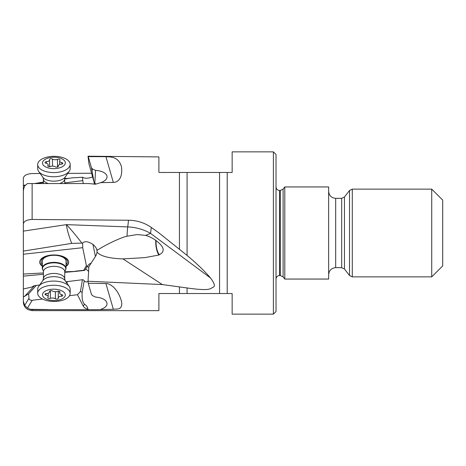 <?xml version="1.0" encoding="UTF-8"?>
<svg xmlns="http://www.w3.org/2000/svg" width="466" height="466" viewBox="0 0 466 466"><rect width="100%" height="100%" fill="white"/><g stroke="black" fill="none" stroke-linecap="round" stroke-linejoin="round"><path stroke-width="0.7" d="M159.523 172.467L158.9 172.467C162.978 172.467 167.172 172.467 158.9 172.467L187.082 172.467L187.082 255.438L159.057 233L151.287 227.42C144.448 222.725 136.864 220.331 128.546 220.249L32.131 219.457C26.661 219.76 23.737 221.298 23.358 224.082L23.358 301.339L24.657 305.387L27.477 308.055L30.203 309.319L32.131 309.622L95.536 309.692L113.337 309.302C116.547 308.603 122.453 310.659 121.696 302.253C120.245 296.149 117.514 291.099 113.5 287.103C110.401 284.54 107.879 283.363 105.933 283.567L88.249 283.258L88.033 281.243L162.325 284.569L187.082 287.953L187.082 293.533L158.9 293.533L158.9 310.641L32.131 310.641L28.269 309.744L26.754 308.801C24.552 307.012 23.422 304.7 23.358 301.869L23.358 296.597M187.082 293.533L232.15 293.533L232.15 314.148L273.385 314.148L273.385 151.852L232.15 151.852L232.15 172.467L227.21 172.467L227.21 293.533L232.15 293.533M187.082 255.438C196.693 263.465 204.516 270.991 210.568 278.016C214.523 283.41 215.385 286.468 213.143 287.19C210.195 288.244 211.75 291.5 187.082 287.953M210.568 278.016L150.553 233.373L145.707 235.388L137.126 234.561L127.002 236.221A17.545 0.862 92.1 0 1 127.731 226.919L128.546 220.249M162.325 284.569L122.942 258.88L144.693 257.646L158.656 255.083C164.084 252.502 164.626 248.908 160.281 244.306C156.127 240.019 151.269 237.048 145.707 235.388M122.942 258.88C109.271 258.444 100.644 256.207 97.068 252.176L96.957 250.312L97.93 249.793L96.829 249.753C96.485 248.162 95.192 246.374 92.955 244.4L95.414 256.475M88.033 281.243L88.878 266.709L96.107 255.385L97.068 252.176M88.249 283.258L91.441 294.343A10.968 5.476 -179.5 0 1 92.251 295.508L95.559 297.058C103.038 297.867 106.865 300.209 107.046 304.077C106.632 306.337 104.547 308.096 100.796 309.354M88.587 309.558L87.754 309.104C87.777 307.379 86.746 305.778 84.661 304.31C82.622 302.632 81.789 298.648 82.156 292.345L84.241 280.678L84.556 281.301L86.326 282.029L88.051 281.388M88.837 267.461A13.159 4.246 7.4 0 1 87.165 266.453L84.952 270.193L85.703 268.859L88.61 271.317M23.358 254.238L82.727 247.679L86.373 265.591L87.165 266.453L89.152 264.152L91.202 263.069M30.203 309.319L48.4 309.564M69.521 295.694L77.467 294.716L83.146 305.929C83.979 307.519 85.517 308.579 87.754 309.104M23.358 297.098L28.618 293.796L28.985 298.298C29.102 299.714 30.179 300.378 32.218 300.285L42.488 299.021M23.358 301.339L23.358 301.869M187.082 172.467L227.21 172.467M163.304 172.519L162.762 172.467M158.9 171.715L158.9 156.914L88.033 156.197L88.878 163.461L94.021 182.095L95.792 184.157M23.358 224.082L23.358 191.456C23.283 190.373 23.719 188.538 24.657 185.951L27.477 183.563L88.587 183.54L95.536 184.192L100.796 182.637L113.337 182.41C116.564 182.497 123.007 179.701 121.504 166.904C118.352 155.475 108.928 157.17 105.933 156.692L88.249 156.623L88.033 156.197M23.358 208.96L23.358 188.031L23.97 187.955M24.89 185.439L23.358 185.684L23.358 185.386L23.358 188.031M25.082 185.101L23.358 185.386L23.358 178.321C23.737 175.525 26.661 173.94 32.131 173.562L40.158 173.521M23.358 233L23.358 251.092L23.358 233M23.358 274.276L23.358 273.367M23.521 274.037L43.443 272.954M64.774 271.789L75.311 271.428L64.768 272.36M86.373 265.591L83.764 270.268L75.131 271.224M66.009 266.441A14.475 7.223 -179.5 0 0 68.677 262.311A14.475 7.223 -179.5 0 0 67.622 259.568A14.475 7.223 -179.5 0 0 51.47 255.071A14.475 7.223 -179.5 0 0 39.727 262.055A14.475 7.223 -179.5 0 0 40.781 264.799A14.475 7.223 -179.5 0 0 42.319 266.232M82.727 247.679L82.61 243.083L71.694 243.386L23.358 251.092M81.841 243.031C75.894 235.324 70.756 229.19 66.434 224.635C66.784 228.724 68.537 234.975 71.694 243.386M97.93 249.793C106.038 244.755 114.718 240.497 123.962 237.025L127.002 236.221M82.61 243.083C84.719 240.899 88.167 241.336 92.955 244.4M158.923 254.978A11.842 4.013 84.9 0 1 155.755 240.363M156.058 240.584A10.968 3.716 -95.1 0 0 157.019 249.683A10.968 3.716 -95.1 0 0 159.483 254.733M442.7 265.9L442.7 200.1L431.732 189.138L431.732 276.862L442.7 265.9M328.652 233L328.652 186.942L284.79 186.942L284.79 279.058L328.652 279.058L328.652 233M273.385 314.148L276.018 311.515L276.018 154.485L273.385 151.852M64.71 179.031L71.694 177.913L82.61 177.226C84.719 178.653 88.167 178.536 92.955 176.864M66.522 178.74L66.434 178.292L66.923 178.676M91.581 173.247L67.774 173.375M65.991 268.369L66.056 261.304A11.842 5.912 -179.5 0 0 66.056 261.28A11.842 5.912 -179.5 0 0 54.237 255.286A11.842 5.912 -179.5 0 0 42.365 261.094A11.842 5.912 -179.5 0 0 42.365 261.117L42.301 268.16A11.842 5.912 0.5 0 1 51.912 262.445A11.842 5.912 0.5 0 1 65.129 266.127A11.842 5.912 0.5 0 1 65.991 268.369A11.842 5.912 0.5 0 1 65.298 270.332A11.842 5.912 0.5 0 1 65.176 270.496M66.021 264.583A13.159 6.571 -179.5 0 0 67.366 261.7A13.159 6.571 -179.5 0 0 54.207 255.042A13.159 6.571 -179.5 0 0 41.049 261.525A13.159 6.571 -179.5 0 0 42.336 264.368M68.665 262.026A14.475 7.223 0.5 0 1 66.009 265.876M42.324 265.661A14.475 7.223 0.5 0 1 40.787 264.228A14.475 7.223 0.5 0 1 39.738 261.77M64.745 182.882L82.727 180.651L83.315 183.546M82.61 177.226L82.727 180.651M43.425 182.456L36.593 183.557M30.203 183.557L48.4 183.552M94.819 183.202L95.559 170.37L92.251 168.861A10.968 5.493 -0.5 0 0 91.441 167.702L94.021 182.095M100.796 182.637C105.176 181.058 107.256 178.932 107.029 176.265C106.015 172.892 102.188 170.929 95.559 170.37M88.249 156.623L91.441 167.702M92.128 171.104L92.251 168.861M96.829 249.753L96.957 250.312L96.829 249.753M83.764 270.268L84.952 270.193M43.431 274.276L23.358 276.122M75.311 271.428L84.183 270.449M84.241 280.678L82.983 279.67L82.412 279.734L80.42 291.559L82.156 292.345M34.449 285.71L24.488 296.516M23.358 288.972L31.478 287.161L34.018 285.763M28.618 293.796L36.348 285.408L34.461 285.699M36.348 285.408L39.639 285.006M82.412 279.734L65.933 281.773M80.42 291.559L77.467 294.716M43.082 270.292A11.842 5.912 0.5 0 1 42.959 270.129A11.842 5.912 0.5 0 1 42.301 268.16M70.15 293.493L70.185 289.316A16.228 8.103 -179.5 0 0 69.288 286.613A16.228 8.103 -179.5 0 0 69.003 286.235A16.228 8.103 -179.5 0 0 53.631 281.068A16.228 8.103 -179.5 0 0 38.678 286.34A16.228 8.103 -179.5 0 0 37.729 289.025L37.694 293.201A16.228 8.103 0.5 0 1 47.841 285.798A16.228 8.103 0.5 0 1 68.968 290.417A16.228 8.103 0.5 0 1 70.15 293.493A16.228 8.103 0.5 0 1 59.998 300.902A16.228 8.103 0.5 0 1 38.87 296.283A16.228 8.103 0.5 0 1 37.694 293.201M64.483 292.805A11.411 5.697 0.5 0 1 58.18 300.18A11.411 5.697 0.5 0 1 43.326 296.929A11.411 5.697 0.5 0 1 49.635 289.561A11.411 5.697 0.5 0 1 64.483 292.805M47.882 298.024A1.625 0.81 -179.5 0 0 50.369 298.38A3.542 1.771 0.5 0 1 55.355 298.764A1.625 0.81 -179.5 0 0 57.167 299.061A1.625 0.81 -179.5 0 0 58.285 298.304A1.625 0.81 -179.5 0 0 58.267 298.199A3.542 1.771 0.5 0 1 58.238 297.96A3.542 1.771 0.5 0 1 61.372 296.236A1.625 0.81 -179.5 0 0 62.805 295.444A1.625 0.81 -179.5 0 0 62.689 295.135A1.625 0.81 -179.5 0 0 61.809 294.687A3.542 1.771 0.5 0 1 59.887 293.702A3.542 1.771 0.5 0 1 59.631 293.032A3.542 1.771 0.5 0 1 59.922 292.339A1.625 0.81 -179.5 0 0 60.056 292.025A1.625 0.81 -179.5 0 0 59.933 291.716A1.625 0.81 -179.5 0 0 57.446 291.361A3.542 1.771 0.5 0 1 52.454 290.976A1.625 0.81 -179.5 0 0 50.648 290.679A1.625 0.81 -179.5 0 0 49.53 291.436A1.625 0.81 -179.5 0 0 49.547 291.541A3.542 1.771 0.5 0 1 49.577 291.774A3.542 1.771 0.5 0 1 46.443 293.504A1.625 0.81 -179.5 0 0 45.01 294.296A1.625 0.81 -179.5 0 0 45.126 294.605A1.625 0.81 -179.5 0 0 46.006 295.054A3.542 1.771 0.5 0 1 47.922 296.038A3.542 1.771 0.5 0 1 48.184 296.708A3.542 1.771 0.5 0 1 47.893 297.401A1.625 0.81 -179.5 0 0 47.759 297.716A1.625 0.81 -179.5 0 0 47.882 298.024M57.108 291.471L57.813 291.256M37.694 164.597L37.729 168.774A16.228 8.126 -0.5 0 0 38.684 171.482A16.228 8.126 -0.5 0 0 38.911 171.773A16.228 8.126 -0.5 0 0 54.347 176.754A16.228 8.126 -0.5 0 0 69.277 171.208A16.228 8.126 -0.5 0 0 70.185 168.482L70.15 164.306A16.228 8.126 179.5 0 1 59.998 171.948A16.228 8.126 179.5 0 1 38.87 167.597A16.228 8.126 179.5 0 1 37.694 164.597A16.228 8.126 179.5 0 1 47.841 156.955A16.228 8.126 179.5 0 1 68.968 161.306A16.228 8.126 179.5 0 1 70.15 164.306M64.483 160.723A11.411 5.714 179.5 0 1 58.18 168.203A11.411 5.714 179.5 0 1 43.326 165.145A11.411 5.714 179.5 0 1 49.635 157.665A11.411 5.714 179.5 0 1 64.483 160.723M47.882 166.181A1.625 0.816 -0.5 0 0 50.369 166.502A3.542 1.777 179.5 0 1 55.355 166.822A1.625 0.816 -0.5 0 0 57.172 167.096A1.625 0.816 -0.5 0 0 58.285 166.315A1.625 0.816 -0.5 0 0 58.267 166.211A3.542 1.777 179.5 0 1 58.238 165.995A3.542 1.777 179.5 0 1 61.372 164.201A1.625 0.816 -0.5 0 0 62.805 163.38A1.625 0.816 -0.5 0 0 62.689 163.083A1.625 0.816 -0.5 0 0 61.809 162.646A3.542 1.777 179.5 0 1 59.887 161.685A3.542 1.777 179.5 0 1 59.631 161.026A3.542 1.777 179.5 0 1 59.922 160.316A1.625 0.816 -0.5 0 0 60.056 159.989A1.625 0.816 -0.5 0 0 59.933 159.687A1.625 0.816 -0.5 0 0 57.446 159.366A3.542 1.777 179.5 0 1 52.454 159.046A1.625 0.816 -0.5 0 0 50.643 158.772A1.625 0.816 -0.5 0 0 49.53 159.553A1.625 0.816 -0.5 0 0 49.547 159.657A3.542 1.777 179.5 0 1 49.577 159.873A3.542 1.777 179.5 0 1 46.443 161.667A1.625 0.816 -0.5 0 0 45.01 162.488A1.625 0.816 -0.5 0 0 45.126 162.785A1.625 0.816 -0.5 0 0 46.006 163.222A3.542 1.777 179.5 0 1 47.922 164.183A3.542 1.777 179.5 0 1 48.184 164.842A3.542 1.777 179.5 0 1 47.893 165.552A1.625 0.816 -0.5 0 0 47.759 165.879A1.625 0.816 -0.5 0 0 47.882 166.181M50.613 166.385L50.13 166.578M179.439 293.533L179.439 286.94M32.131 309.622L32.131 310.641M105.933 283.567L113.337 309.302M27.477 308.055L32.218 300.285M219.562 293.533L219.562 172.467M179.439 249.013L179.439 172.467M32.131 183.831L32.131 219.457M151.287 227.42L150.553 233.373A43.862 37.95 -173 0 0 127.731 226.919L66.434 224.635L23.358 231.124M352.296 276.862L349.529 275.517L349.529 190.483L352.296 189.138L352.296 276.862L431.732 276.862M349.529 190.483L344.444 196.996L344.444 269.004L349.529 275.517M341.677 198.347L335.671 198.347L335.671 267.653L341.677 267.653L341.677 198.347L344.444 196.996M284.79 186.942L283.101 189.103L283.101 276.897L284.79 279.058M280.334 190.454L279.524 190.454L279.524 275.546L280.334 275.546L280.334 190.454L283.101 189.103M64.722 178.577L68.933 178.356M43.42 182.084L34.472 183.557M94.464 184.28L94.01 182.06M105.933 156.692L113.337 182.41M84.066 270.402L84.602 270.309M67.11 281.621L67.098 283.45M83.146 305.929L84.661 304.31M66.341 282.361L66.347 281.72M24.657 305.387L28.985 298.298M43.454 271.573L43.39 278.674A10.66 5.318 0.5 0 1 52.041 273.53A10.66 5.318 0.5 0 1 63.935 276.845A10.66 5.318 0.5 0 1 64.71 278.866L64.774 271.765A10.66 5.318 -179.5 0 0 63.999 269.744A10.66 5.318 -179.5 0 0 63.947 269.686A10.66 5.318 -179.5 0 0 52.041 266.435A10.66 5.318 -179.5 0 0 43.454 271.573L43.187 270.461A11.598 5.79 0.5 0 1 50.002 263.197A11.598 5.79 0.5 0 1 64.844 266.47A11.598 5.79 0.5 0 1 64.896 266.535A11.598 5.79 0.5 0 1 65.065 270.653L65.298 270.332M64.71 278.866L65.193 280.707A11.836 5.907 -179.5 0 0 64.99 280.433A11.836 5.907 -179.5 0 0 53.776 276.664A11.836 5.907 -179.5 0 0 42.878 280.509L38.678 286.34M55.419 291.704L55.355 298.764M50.369 298.38L50.439 290.72M46.006 295.054L46.017 293.557M59.922 292.339L59.928 291.704M61.372 296.236L61.384 294.576M48.318 183.552A10.66 5.336 179.5 0 1 44.171 181.082A10.66 5.336 179.5 0 1 43.39 179.113L43.431 183.552M43.39 179.113L42.884 177.296A11.836 5.924 -0.5 0 0 43.047 177.511A11.836 5.924 -0.5 0 0 54.301 181.14A11.836 5.924 -0.5 0 0 65.188 177.097L64.71 178.921A10.66 5.336 179.5 0 1 59.549 183.552M47.893 165.552L47.899 166.205M46.443 161.667L46.46 163.339M52.454 159.046L52.518 166.129M57.446 159.366L57.516 167.014M61.809 162.646L61.821 164.143M352.296 189.138L431.732 189.138M341.677 267.653L344.444 269.004M335.671 198.347C331.408 197.934 329.072 195.592 328.652 191.328M335.671 267.653C331.408 268.067 329.072 270.408 328.652 274.672M280.334 275.546L283.101 276.897M279.524 275.546C277.41 275.738 276.245 276.909 276.018 279.058M279.524 190.454C277.41 190.262 276.245 189.091 276.018 186.942M43.187 270.461L42.959 270.129M64.774 271.765L65.065 270.653M43.39 278.674L42.878 280.509M65.193 280.707L69.288 286.613M48.214 293.155L48.184 296.708M49.577 291.244L49.577 291.774M59.648 291.483L59.631 293.032M58.302 291.203L58.238 297.96M64.71 178.921L64.751 183.552M42.884 177.296L38.684 171.482M65.188 177.097L69.277 171.208M48.196 166.426L48.184 164.842M49.635 166.665L49.577 159.873M59.665 164.556L59.631 161.026M58.244 166.49L58.238 165.995"/></g></svg>
